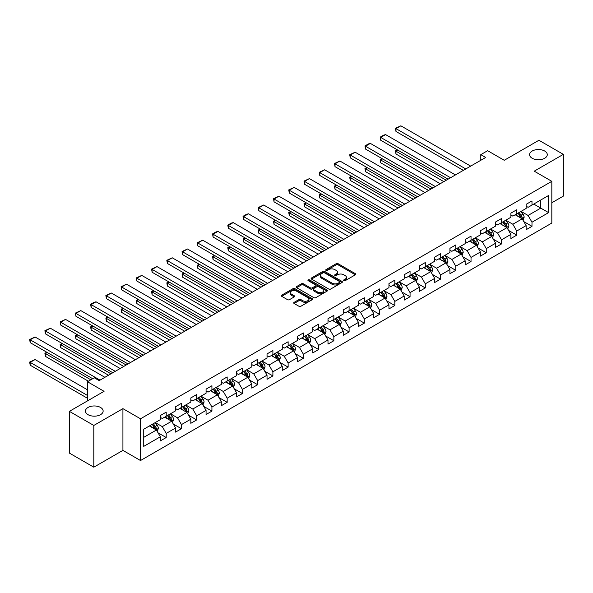<?xml version="1.0" encoding="UTF-8"?>
<svg xmlns="http://www.w3.org/2000/svg" width="593" height="593" viewBox="0 0 593 593"><rect width="100%" height="100%" fill="white"/><g stroke="black" fill="none" stroke-linecap="round" stroke-linejoin="round"><path stroke-width="0.89" d="M343.851 280.674A0.949 0.549 0 0 0 345.193 280.674L355.377 274.789A1.356 0.786 0 0 0 355.778 274.233A1.356 0.786 0 0 0 355.377 273.684L338.121 263.715A1.356 0.786 0 0 0 336.201 263.715L326.009 269.6A0.949 0.549 0 0 0 325.735 269.985A0.949 0.549 0 0 0 326.009 270.371A0.949 0.549 0 0 0 327.351 270.371L328.67 269.615A4.336 2.505 0 0 1 334.808 269.615L336.246 270.445A4.336 2.505 0 0 1 337.521 272.217A4.336 2.505 0 0 1 336.246 273.988L334.926 274.744A0.949 0.549 0 0 0 334.652 275.137A0.949 0.549 0 0 0 334.926 275.523A0.949 0.549 0 0 0 336.275 275.523L337.587 274.759A4.336 2.505 0 0 1 343.725 274.759L345.163 275.589A4.336 2.505 0 0 1 346.438 277.361A4.336 2.505 0 0 1 345.163 279.133L343.851 279.896A0.949 0.549 0 0 0 343.569 280.281A0.949 0.549 0 0 0 343.851 280.674L343.851 279.896M100.551 407.458A8.843 5.107 0 0 0 90.914 406.346A8.843 5.107 0 0 0 85.451 411.068A8.843 5.107 0 0 0 88.046 414.677A8.843 5.107 0 0 0 97.682 415.782A8.843 5.107 0 0 0 103.138 411.068A8.843 5.107 0 0 0 100.551 407.458M544.693 151.037A8.843 5.107 0 0 0 535.056 149.925A8.843 5.107 0 0 0 529.593 154.647A8.843 5.107 0 0 0 532.18 158.257A8.843 5.107 0 0 0 541.824 159.361A8.843 5.107 0 0 0 547.28 154.647A8.843 5.107 0 0 0 544.693 151.037M294.098 302.363A1.356 0.786 0 0 0 293.705 302.912A1.356 0.786 0 0 0 294.098 303.468L298.946 306.262A1.356 0.786 0 0 0 300.859 306.262L312.177 299.732A1.356 0.786 0 0 0 312.578 299.176A1.356 0.786 0 0 0 312.177 298.627L294.914 288.658A1.356 0.786 0 0 0 293.001 288.658L281.682 295.188A1.356 0.786 0 0 0 281.282 295.744A1.356 0.786 0 0 0 281.682 296.3L287.531 299.673A1.356 0.786 0 0 0 289.451 299.673L294.291 296.878A1.356 0.786 0 0 0 294.691 296.33A1.356 0.786 0 0 0 294.291 295.774L291.393 294.098A3.625 2.098 0 0 1 290.333 292.616A3.625 2.098 0 0 1 292.571 290.681A3.625 2.098 0 0 1 296.522 291.133L307.886 297.693A3.625 2.098 0 0 1 308.946 299.176A3.625 2.098 0 0 1 306.707 301.111A3.625 2.098 0 0 1 302.756 300.658L300.859 299.569A1.356 0.786 0 0 0 298.946 299.569L294.098 302.363L294.098 303.468M551.824 202.762L563.35 196.105L563.35 154.365L538.926 140.259L504.243 160.288L487.631 150.696L480.797 154.647L485.682 157.464L99.179 380.61L94.294 377.785L87.46 381.736L87.46 400.912M93.813 425.448L93.813 467.188L122.921 450.383L122.921 408.644L93.813 425.448L69.381 411.349L104.064 391.321L87.46 381.736M122.921 408.644L140.511 418.791L551.824 181.325L551.824 223.064L140.511 460.531L140.511 418.791M563.35 154.365L534.234 171.169L551.824 181.325M328.767 289.043A1.356 0.786 0 0 0 330.686 289.043L342.005 282.513A1.356 0.786 0 0 0 342.398 281.957A1.356 0.786 0 0 0 342.005 281.408L324.742 271.438A1.356 0.786 0 0 0 322.822 271.438L311.503 277.976A1.356 0.786 0 0 0 311.11 278.525A1.356 0.786 0 0 0 311.503 279.081L328.767 289.043M308.575 280.874A0.949 0.549 0 0 1 309.539 281.008L327.069 291.133L315.772 297.656A1.356 0.786 0 0 1 313.853 297.656L296.596 287.687L296.596 286.582A1.356 0.786 0 0 0 296.196 287.138A1.356 0.786 0 0 0 296.596 287.687M296.596 286.582L301.437 283.788A1.356 0.786 0 0 1 303.357 283.788L310.354 287.827A1.356 0.786 0 0 0 312.274 287.827L315.483 285.974A1.356 0.786 0 0 0 315.884 285.418A1.356 0.786 0 0 0 315.483 284.862L308.197 280.659A0.949 0.549 0 0 1 307.923 280.267A0.949 0.549 0 0 1 308.508 279.763A0.949 0.549 0 0 1 309.539 279.881L327.091 290.014A1.356 0.786 0 0 1 327.484 290.57A1.356 0.786 0 0 1 327.091 291.119L327.091 290.014M93.813 467.188L69.381 453.089L69.381 411.349M158.049 432.808L166.203 437.523L166.203 433.401L175.58 427.99L175.58 432.104L181.443 428.724L181.443 424.603L190.827 419.192L190.827 423.306L196.683 419.926L196.683 415.804L206.067 410.386L206.067 414.507L211.923 411.119L211.923 407.006L221.308 401.587L221.308 405.708L227.171 402.321L227.171 398.207L236.548 392.788L236.548 396.91L242.411 393.522L242.411 389.408L251.788 383.99L251.788 388.111L257.651 384.724L257.651 380.61L267.028 375.191L267.028 379.312L272.891 375.925L272.891 371.811L282.268 366.392L282.268 370.514L288.131 367.126L288.131 363.005L297.508 357.594L297.508 361.708L303.371 358.328L303.371 354.206L312.756 348.795L312.756 352.909L318.611 349.529L318.611 345.408L327.996 339.997L327.996 344.11L333.852 340.73L333.852 336.609L343.236 331.198L343.236 335.312L349.099 331.932L349.099 327.81L358.476 322.399L358.476 326.513L364.339 323.126L364.339 319.012L373.716 313.593L373.716 317.715L379.579 314.327L379.579 310.213L388.956 304.795L388.956 308.916L394.819 305.528L394.819 301.414L404.196 295.996L404.196 300.117L410.06 296.73L410.06 292.616L419.436 287.197L419.436 291.319L425.3 287.931L425.3 283.817L434.684 278.399L434.684 282.52L440.54 279.133L440.54 275.019L449.924 269.6L449.924 273.721L455.78 270.334L455.78 266.213L465.164 260.801L465.164 264.915L471.027 261.535L471.027 257.414L480.404 252.003L480.404 256.117L486.267 252.737L486.267 248.615L495.644 243.204L495.644 247.318L501.508 243.938L501.508 239.817L510.884 234.405L510.884 238.519L516.748 235.139L516.748 231.018L526.124 225.607L526.124 229.721L531.988 226.333L531.988 222.219L548.599 212.628L548.599 195.482L540.779 199.997L540.779 208.121L548.599 212.628M166.203 437.523L160.34 440.903L160.34 436.789L143.736 446.373L143.736 429.228L160.34 419.636L160.34 415.523L166.203 412.135L166.203 416.256L175.58 410.838L175.58 406.724L181.443 403.336L181.443 407.458L190.827 402.039L190.827 397.925L196.683 394.538L196.683 398.659L206.067 393.241L206.067 389.127L211.923 385.739L211.923 389.86L221.308 384.442L221.308 380.328L227.171 376.94L227.171 381.054L236.548 375.643L236.548 371.522L242.411 368.142L242.411 372.256L251.788 366.845L251.788 362.723L257.651 359.343L257.651 363.457L267.028 358.046L267.028 353.925L272.891 350.545L272.891 354.658L282.268 349.247L282.268 345.126L288.131 341.746L288.131 345.86L297.508 340.449L297.508 336.327L303.371 332.947L303.371 337.061L312.756 331.65L312.756 327.529L318.611 324.141L318.611 328.263L327.996 322.844L327.996 318.73L333.852 315.343L333.852 319.464L343.236 314.045L343.236 309.931L349.099 306.544L349.099 310.665L358.476 305.247L358.476 301.133L364.339 297.745L364.339 301.867L373.716 296.448L373.716 292.334L379.579 288.947L379.579 293.068L388.956 287.649L388.956 283.536L394.819 280.148L394.819 284.262L404.196 278.851L404.196 274.729L410.06 271.349L410.06 275.463L419.436 270.052L419.436 265.931L425.3 262.551L425.3 266.665L434.684 261.254L434.684 257.132L440.54 253.752L440.54 257.866L449.924 252.455L449.924 248.334L455.78 244.953L455.78 249.067L465.164 243.656L465.164 239.535L471.027 236.147L471.027 240.269L480.404 234.85L480.404 230.736L486.267 227.349L486.267 231.47L495.644 226.052L495.644 221.938L501.508 218.55L501.508 222.671L510.884 217.253L510.884 213.139L516.748 209.752L516.748 213.873L526.124 208.454L526.124 204.34L531.988 200.953L531.988 205.074L548.599 195.482M164.639 417.161L171.673 421.223L162.297 426.634L155.262 422.572M160.34 417.383L162.297 418.51L166.203 416.256M162.297 426.634L166.203 433.401M171.673 421.223L175.58 427.99M179.879 408.362L186.914 412.417L177.537 417.835L170.502 413.773M175.58 408.584L177.537 409.711L181.443 407.458M177.537 417.835L181.443 424.603M186.914 412.417L190.827 419.192M195.119 399.556L202.154 403.618L192.777 409.037L185.742 404.975M190.827 399.786L192.777 400.912L196.683 398.659M192.777 409.037L196.683 415.804M202.154 403.618L206.067 410.386M210.367 390.757L217.401 394.819L208.017 400.238L200.983 396.176M206.067 390.987L208.017 392.114L211.923 389.86M208.017 400.238L211.923 407.006M217.401 394.819L221.308 401.587M225.607 381.959L232.641 386.021L223.257 391.439L216.223 387.377M221.308 382.188L223.257 383.315L227.171 381.054M223.257 391.439L227.171 398.207M232.641 386.021L236.548 392.788M240.847 373.16L247.881 377.222L238.505 382.641L231.47 378.579M236.548 373.39L238.505 374.517L242.411 372.256M238.505 382.641L242.411 389.408M247.881 377.222L251.788 383.99M256.087 364.361L263.122 368.423L253.745 373.835L246.71 369.78M251.788 364.591L253.745 365.718L257.651 363.457M253.745 373.835L257.651 380.61M263.122 368.423L267.028 375.191M271.327 355.563L278.362 359.625L268.985 365.036L261.95 360.974M267.028 355.785L268.985 356.919L272.891 354.658M268.985 365.036L272.891 371.811M278.362 359.625L282.268 366.392M286.567 346.764L293.602 350.826L284.225 356.237L277.19 352.175M282.268 346.987L284.225 348.121L288.131 345.86M284.225 356.237L288.131 363.005M293.602 350.826L297.508 357.594M301.807 337.966L308.842 342.028L299.465 347.439L292.431 343.377M297.508 338.188L299.465 339.315L303.371 337.061M299.465 347.439L303.371 354.206M308.842 342.028L312.756 348.795M317.047 329.167L324.082 333.229L314.705 338.64L307.671 334.578M312.756 329.389L314.705 330.516L318.611 328.263M314.705 338.64L318.611 345.408M324.082 333.229L327.996 339.997M332.295 320.368L339.329 324.43L329.945 329.841L322.911 325.779M327.996 320.591L329.945 321.717L333.852 319.464M329.945 329.841L333.852 336.609M339.329 324.43L343.236 331.198M347.535 311.57L354.57 315.624L345.185 321.043L338.151 316.981M343.236 311.792L345.185 312.919L349.099 310.665M345.185 321.043L349.099 327.81M354.57 315.624L358.476 322.399M362.775 302.764L369.81 306.826L360.433 312.244L353.398 308.182M358.476 302.993L360.433 304.12L364.339 301.867M360.433 312.244L364.339 319.012M369.81 306.826L373.716 313.593M378.015 293.965L385.05 298.027L375.673 303.446L368.638 299.383M373.716 294.195L375.673 295.321L379.579 293.068M375.673 303.446L379.579 310.213M385.05 298.027L388.956 304.795M393.255 285.166L400.29 289.228L390.913 294.647L383.879 290.585M388.956 285.396L390.913 286.523L394.819 284.262M390.913 294.647L394.819 301.414M400.29 289.228L404.196 295.996M408.495 276.368L415.53 280.43L406.153 285.848L399.119 281.786M404.196 276.597L406.153 277.724L410.06 275.463M406.153 285.848L410.06 292.616M415.53 280.43L419.436 287.197M423.736 267.569L430.77 271.631L421.393 277.042L414.359 272.988M419.436 267.791L421.393 268.925L425.3 266.665M421.393 277.042L425.3 283.817M430.77 271.631L434.684 278.399M438.976 258.77L446.01 262.832L436.633 268.244L429.599 264.181M434.684 258.993L436.633 260.127L440.54 257.866M436.633 268.244L440.54 275.019M446.01 262.832L449.924 269.6M454.223 249.972L461.258 254.034L451.873 259.445L444.839 255.383M449.924 250.194L451.873 251.321L455.78 249.067M451.873 259.445L455.78 266.213M461.258 254.034L465.164 260.801M469.463 241.173L476.498 245.235L467.114 250.646L460.079 246.584M465.164 241.395L467.114 242.522L471.027 240.269M467.114 250.646L471.027 257.414M476.498 245.235L480.404 252.003M484.703 232.374L491.738 236.437L482.361 241.848L475.327 237.786M480.404 232.597L482.361 233.724L486.267 231.47M482.361 241.848L486.267 248.615M491.738 236.437L495.644 243.204M499.943 223.576L506.978 227.63L497.601 233.049L490.567 228.987M495.644 223.798L497.601 224.925L501.508 222.671M497.601 233.049L501.508 239.817M506.978 227.63L510.884 234.405M515.184 214.77L522.218 218.832L512.841 224.25L505.807 220.188M510.884 215L512.841 216.126L516.748 213.873M512.841 224.25L516.748 231.018M522.218 218.832L526.124 225.607M533.744 204.059L540.779 208.121L528.081 215.452L521.047 211.39M526.124 206.201L528.081 207.328L531.988 205.074M528.081 215.452L531.988 222.219M122.921 450.383L140.511 460.531M480.797 154.647L480.797 160.288M143.736 437.352L156.433 430.021L149.399 425.959M156.433 430.021L160.34 436.789M523.834 221.626L531.988 226.333M508.586 230.425L516.748 235.139M493.346 239.224L501.508 243.938M478.106 248.022L486.267 252.737M462.866 256.821L471.027 261.535M447.626 265.627L455.78 270.334M432.386 274.426L440.54 279.133M417.146 283.224L425.3 287.931M401.906 292.023L410.06 296.73M386.658 300.821L394.819 305.528M371.418 309.62L379.579 314.327M356.178 318.419L364.339 323.126M340.938 327.217L349.099 331.932M325.698 336.016L333.852 340.73M310.458 344.815L318.611 349.529M295.218 353.613L303.371 358.328M279.978 362.419L288.131 367.126M264.73 371.218L272.891 375.925M249.49 380.017L257.651 384.724M234.25 388.815L242.411 393.522M219.01 397.614L227.171 402.321M203.77 406.413L211.923 411.119M188.53 415.211L196.683 419.926M173.289 424.01L181.443 428.724M344.229 280.808L345.163 280.267A4.336 2.505 0 0 0 346.438 278.495L346.438 277.361M337.521 272.217L337.521 273.343A4.336 2.505 0 0 1 336.246 275.115L335.312 275.656M355.363 274.796L338.121 264.841A1.356 0.786 0 0 0 336.201 264.841L326.387 270.504M341.983 282.52L324.742 272.565A1.356 0.786 0 0 0 322.822 272.565L311.525 279.088L311.503 277.976M339.604 282.35A0.949 0.549 0 0 0 339.885 281.957A0.949 0.549 0 0 0 339.604 281.571L324.453 272.824A0.949 0.549 0 0 0 323.111 272.824L321.717 273.625A4.336 2.505 0 0 0 320.45 275.397A4.336 2.505 0 0 0 321.717 277.168L332.08 283.15A4.336 2.505 0 0 0 338.218 283.15L339.604 282.35L339.604 283.476A0.949 0.549 0 0 0 339.885 283.083L339.885 281.957M320.45 275.397L320.45 276.523A4.336 2.505 0 0 0 321.717 278.295L321.717 277.168M339.604 283.476L338.218 284.277A4.336 2.505 0 0 1 332.08 284.277L321.717 278.295M296.611 287.701L301.437 284.914L301.437 283.788M315.884 285.418L315.884 286.545A1.356 0.786 0 0 1 315.483 287.101L312.274 288.954A1.356 0.786 0 0 1 310.354 288.954L303.357 284.914A1.356 0.786 0 0 0 301.437 284.914M317.618 292.023A3.625 2.098 0 0 0 321.576 292.475A3.625 2.098 0 0 0 323.815 290.54A3.625 2.098 0 0 0 322.748 289.058L318.745 286.745A1.356 0.786 0 0 0 316.825 286.745L313.615 288.606A1.356 0.786 0 0 0 313.215 289.154A1.356 0.786 0 0 0 313.615 289.71L317.618 292.023L317.618 293.15A3.625 2.098 0 0 0 321.576 293.602A3.625 2.098 0 0 0 323.815 291.667L323.815 290.54M313.215 289.154L313.215 290.281A1.356 0.786 0 0 0 313.615 290.837L313.615 289.71M317.618 293.15L313.615 290.837M308.946 299.176L308.946 300.303A3.625 2.098 0 0 1 306.707 302.237A3.625 2.098 0 0 1 302.756 301.785L300.859 300.695A1.356 0.786 0 0 0 298.946 300.695L294.121 303.483M290.333 292.616L290.333 293.743A3.625 2.098 0 0 0 291.393 295.225L291.393 294.098M294.276 296.893L291.393 295.225M312.177 298.627L312.177 299.732L294.914 289.784A1.356 0.786 0 0 0 293.001 289.784L281.697 296.307M522.989 220.173L524.153 217.246A3.662 2.113 -120 0 0 522.982 214.125L520.965 211.434M517.452 216.082L516.08 214.251M446.255 180.228L395.976 151.193L395.976 154.01L443.816 181.636M521.655 218.506L522.174 217.401A3.662 2.113 -120 0 0 521.128 215.2L519.112 212.509M518.193 213.035L520.432 216.022A1.868 1.075 60 0 1 520.773 216.586L522.174 217.401M517.941 213.184L519.957 215.874A3.662 2.113 60 0 1 521.002 218.076M397.829 150.118L395.976 151.193L395.435 150.881L397.288 149.814M395.976 154.01L395.435 150.881M465.794 168.946L395.976 128.629L395.976 131.453L463.355 170.354M470.679 166.122L400.861 125.812L395.976 128.629L395.435 128.318L400.861 125.812M395.976 131.453L395.435 128.318M507.749 228.972L508.913 226.044A3.662 2.113 -120 0 0 507.741 222.924L505.725 220.233M502.212 224.88L500.84 223.057M431.015 189.026L380.728 159.991L380.728 162.816L428.576 190.435M506.415 227.304L506.933 226.2A3.662 2.113 -120 0 0 505.888 223.998L503.872 221.308M502.953 221.834L505.192 224.821A1.868 1.075 60 0 1 505.532 225.384L506.933 226.2M502.701 221.982L504.717 224.673A3.662 2.113 60 0 1 505.762 226.874M382.589 158.917L380.728 159.991L380.195 159.68L382.048 158.613M380.728 162.816L380.195 159.68M492.509 237.771L493.672 234.843A3.662 2.113 -120 0 0 492.501 231.722L490.485 229.031M486.972 233.679L485.6 231.856M415.775 197.825L365.488 168.79L365.488 171.614L413.336 199.233M491.167 236.103L491.693 234.998A3.662 2.113 -120 0 0 490.648 232.797L488.632 230.106M487.713 230.633L489.951 233.62A1.868 1.075 60 0 1 490.285 234.191L491.693 234.998M487.461 230.781L489.477 233.472A3.662 2.113 60 0 1 490.522 235.673M367.349 167.723L365.488 168.79L364.954 168.479L366.808 167.411M365.488 171.614L364.954 168.479M450.554 177.744L380.728 137.428L380.728 140.252L448.115 179.153M455.439 174.92L385.613 134.611L380.728 137.428L380.195 137.116L383.612 135.145L385.613 134.611M380.728 140.252L380.195 137.116M435.314 186.543L365.488 146.226L365.488 149.051L432.875 187.951M440.199 183.719L370.373 143.41L365.488 146.226L364.954 145.915L368.372 143.943L370.373 143.41M365.488 149.051L364.954 145.915M477.269 246.569L478.432 243.641A3.662 2.113 -120 0 0 477.261 240.521L475.245 237.83M471.731 242.478L470.36 240.654M400.534 206.623L350.248 177.589L350.248 180.413L398.088 208.032M475.927 244.909L476.453 243.797A3.662 2.113 -120 0 0 475.408 241.596L473.392 238.905M472.473 239.431L474.711 242.418A1.868 1.075 60 0 1 475.045 242.989L476.453 243.797M472.213 239.579L474.23 242.27A3.662 2.113 60 0 1 475.282 244.472M352.109 176.521L350.248 177.589L349.714 177.277L351.567 176.21M350.248 180.413L349.714 177.277M462.029 255.368L463.185 252.44A3.662 2.113 -120 0 0 462.021 249.327L460.005 246.629M456.491 251.284L455.12 249.453M385.294 215.422L335.008 186.387L335.008 189.211L382.848 216.83M460.687 253.708L461.213 252.596A3.662 2.113 -120 0 0 460.161 250.394L458.144 247.704M457.233 248.23L459.464 251.217A1.868 1.075 60 0 1 459.805 251.788L461.213 252.596M456.973 248.378L458.989 251.069A3.662 2.113 60 0 1 460.042 253.278M336.861 185.32L335.008 186.387L334.474 186.083L336.327 185.009M335.008 189.211L334.474 186.083M446.788 264.167L447.945 261.239A3.662 2.113 -120 0 0 446.781 258.125L444.765 255.427M441.244 260.082L439.88 258.251M370.054 224.221L319.768 195.186L319.768 198.01L367.608 225.629M445.447 262.506L445.973 261.394A3.662 2.113 -120 0 0 444.92 259.193L442.904 256.502M441.993 257.028L444.224 260.016A1.868 1.075 60 0 1 444.565 260.586L445.973 261.394M441.733 257.177L443.749 259.875A3.662 2.113 60 0 1 444.802 262.076M321.621 194.119L319.768 195.186L319.227 194.882L321.087 193.807M319.768 198.01L319.227 194.882M420.074 195.342L350.248 155.025L350.248 157.849L417.635 196.75M424.959 192.517L355.133 152.208L350.248 155.025L349.714 154.721L355.133 152.208M350.248 157.849L349.714 154.721M404.834 204.14L335.008 163.824L335.008 166.648L402.388 205.549M409.719 201.323L339.893 161.007L335.008 163.824L334.474 163.52L339.893 161.007M335.008 166.648L334.474 163.52M389.594 212.939L319.768 172.63L319.768 175.446L387.147 214.347M394.478 210.122L324.653 169.806L319.768 172.63L319.227 172.318L324.653 169.806M319.768 175.446L319.227 172.318M374.353 221.738L304.528 181.428L304.528 184.245L371.907 223.146M379.238 218.921L309.413 178.604L304.528 181.428L303.987 181.117L309.413 178.604M304.528 184.245L303.987 181.117M359.113 230.536L289.288 190.227L289.288 193.044L356.667 231.952M363.998 227.719L294.172 187.403L289.288 190.227L288.747 189.916L294.172 187.403M289.288 193.044L288.747 189.916M343.866 239.335L274.048 199.026L274.048 201.842L341.427 240.751M348.751 236.518L278.932 196.201L274.048 199.026L273.506 198.714L278.932 196.201M274.048 201.842L273.506 198.714M328.626 248.141L258.8 207.824L258.8 210.641L326.187 249.549M333.511 245.317L263.685 205L258.8 207.824L258.266 207.513L263.685 205M258.8 210.641L258.266 207.513M313.386 256.939L243.56 216.623L243.56 219.447L310.947 258.348M318.271 254.115L248.445 213.806L243.56 216.623L243.026 216.312L246.443 214.34L248.445 213.806M243.56 219.447L243.026 216.312M298.146 265.738L228.32 225.422L228.32 228.246L295.707 267.146M303.03 262.914L233.205 222.605L228.32 225.422L227.786 225.11L231.203 223.138L233.205 222.605M228.32 228.246L227.786 225.11M282.905 274.537L213.08 234.22L213.08 237.044L280.459 275.945M287.79 271.713L217.965 231.403L213.08 234.22L212.546 233.909L215.963 231.937L217.965 231.403M213.08 237.044L212.546 233.909M267.665 283.335L197.84 243.019L197.84 245.843L265.219 284.744M272.55 280.511L202.724 240.202L197.84 243.019L197.299 242.707L202.724 240.202M197.84 245.843L197.299 242.707M252.425 292.134L182.6 251.817L182.6 254.642L249.979 293.542M257.31 289.31L187.484 249.001L182.6 251.817L182.058 251.514L187.484 249.001M182.6 254.642L182.058 251.514M237.185 300.933L167.359 260.623L167.359 263.44L234.739 302.341M242.07 298.116L172.244 257.799L167.359 260.623L166.818 260.312L172.244 257.799M167.359 263.44L166.818 260.312M221.938 309.731L152.119 269.422L152.119 272.239L219.499 311.14M226.822 306.915L157.004 266.598L152.119 269.422L151.578 269.111L157.004 266.598M152.119 272.239L151.578 269.111M206.698 318.53L136.872 278.221L136.872 281.038L204.259 319.946M211.582 315.713L141.757 275.397L136.872 278.221L136.338 277.909L141.757 275.397M136.872 281.038L136.338 277.909M191.457 327.329L121.632 287.019L121.632 289.836L189.019 328.744M196.342 324.512L126.517 284.195L121.632 287.019L121.098 286.708L126.517 284.195M121.632 289.836L121.098 286.708M176.217 336.127L106.392 295.818L106.392 298.635L173.779 337.543M181.102 333.31L111.276 292.994L106.392 295.818L105.858 295.507L111.276 292.994M106.392 298.635L105.858 295.507M160.977 344.933L91.152 304.617L91.152 307.433L158.531 346.342M165.862 342.109L96.036 301.8L91.152 304.617L90.618 304.305L94.035 302.334L96.036 301.8M91.152 307.433L90.618 304.305M145.737 353.732L75.911 313.415L75.911 316.239L143.291 355.14M150.622 350.908L80.796 310.599L75.911 313.415L75.37 313.104L80.796 310.599M75.911 316.239L75.37 313.104M431.541 272.965L432.705 270.037A3.662 2.113 -120 0 0 431.541 266.924L429.525 264.233M426.004 268.881L424.64 267.05M354.814 233.019L304.528 203.992L304.528 206.809L352.368 234.428M430.207 271.305L430.733 270.193A3.662 2.113 -120 0 0 429.68 267.992L427.664 265.301M426.745 265.834L428.984 268.814A1.868 1.075 60 0 1 429.325 269.385L430.733 270.193M426.493 265.975L428.509 268.673A3.662 2.113 60 0 1 429.554 270.875M306.381 202.917L304.528 203.992L303.987 203.681L305.847 202.606M304.528 206.809L303.987 203.681M416.301 281.764L417.465 278.836A3.662 2.113 -120 0 0 416.293 275.723L414.277 273.032M410.764 277.68L409.392 275.849M339.567 241.818L289.288 212.791L289.288 215.607L337.128 243.234M414.967 280.104L415.485 278.992A3.662 2.113 -120 0 0 414.44 276.79L412.424 274.099M411.505 274.633L413.744 277.62A1.868 1.075 60 0 1 414.084 278.184L415.485 278.992M411.253 274.781L413.269 277.472A3.662 2.113 60 0 1 414.314 279.674M291.141 211.716L289.288 212.791L288.747 212.479L290.607 211.404M289.288 215.607L288.747 212.479M401.061 290.563L402.224 287.642A3.662 2.113 -120 0 0 401.053 284.521L399.037 281.831M395.524 286.478L394.152 284.647M324.327 250.617L274.048 221.589L274.048 224.406L321.888 252.032M399.726 288.902L400.245 287.798A3.662 2.113 -120 0 0 399.2 285.589L397.184 282.898M396.265 283.432L398.503 286.419A1.868 1.075 60 0 1 398.844 286.982L400.245 287.798M396.013 283.58L398.029 286.271A3.662 2.113 60 0 1 399.074 288.472M275.901 220.514L274.048 221.589L273.506 221.278L275.36 220.203M274.048 224.406L273.506 221.278M385.821 299.369L386.984 296.441A3.662 2.113 -120 0 0 385.813 293.32L383.797 290.629M380.283 295.277L378.912 293.446M309.086 259.415L258.8 230.388L258.8 233.205L306.648 260.831M384.486 297.701L385.005 296.596A3.662 2.113 -120 0 0 383.96 294.395L381.944 291.697M381.025 292.23L383.263 295.218A1.868 1.075 60 0 1 383.604 295.781L385.005 296.596M380.773 292.379L382.789 295.069A3.662 2.113 60 0 1 383.834 297.271M260.661 229.313L258.8 230.388L258.266 230.077L260.119 229.002M258.8 233.205L258.266 230.077M370.581 308.167L371.744 305.239A3.662 2.113 -120 0 0 370.573 302.119L368.557 299.428M365.043 304.076L363.672 302.245M293.846 268.221L243.56 239.187L243.56 242.003L291.408 269.63M369.239 306.499L369.765 305.395A3.662 2.113 -120 0 0 368.72 303.193L366.704 300.503M365.785 301.029L368.023 304.016A1.868 1.075 60 0 1 368.357 304.58L369.765 305.395M365.525 301.177L367.549 303.868A3.662 2.113 60 0 1 368.594 306.07M245.42 238.112L243.56 239.187L243.026 238.875L244.879 237.8M243.56 242.003L243.026 238.875M355.34 316.966L356.504 314.038A3.662 2.113 -120 0 0 355.333 310.917L353.317 308.227M349.803 312.874L348.432 311.051M278.606 277.02L228.32 247.985L228.32 250.809L276.16 278.428M353.999 315.298L354.525 314.194A3.662 2.113 -120 0 0 353.48 311.992L351.464 309.301M350.545 309.828L352.783 312.815A1.868 1.075 60 0 1 353.117 313.378L354.525 314.194M350.285 309.976L352.301 312.667A3.662 2.113 60 0 1 353.354 314.868M230.18 246.91L228.32 247.985L227.786 247.674L229.639 246.606M228.32 250.809L227.786 247.674M340.1 325.765L341.257 322.837A3.662 2.113 -120 0 0 340.093 319.716L338.077 317.025M334.563 321.673L333.192 319.849M263.366 285.819L213.08 256.784L213.08 259.608L260.92 287.227M338.759 324.097L339.285 322.992A3.662 2.113 -120 0 0 338.232 320.791L336.216 318.1M335.304 318.626L337.536 321.614A1.868 1.075 60 0 1 337.877 322.177L339.285 322.992M335.045 318.775L337.061 321.465A3.662 2.113 60 0 1 338.114 323.667M214.933 255.716L213.08 256.784L212.546 256.472L214.399 255.405M213.08 259.608L212.546 256.472M324.86 334.563L326.017 331.635A3.662 2.113 -120 0 0 324.853 328.515L322.837 325.824M319.316 330.471L317.952 328.648M248.126 294.617L197.84 265.582L197.84 268.407L245.68 296.026M323.519 332.895L324.045 331.791A3.662 2.113 -120 0 0 322.992 329.589L320.976 326.899M320.064 327.425L322.296 330.412A1.868 1.075 60 0 1 322.636 330.983L324.045 331.791M319.805 327.573L321.821 330.264A3.662 2.113 60 0 1 322.874 332.465M199.693 264.515L197.84 265.582L197.299 265.271L199.159 264.204M197.84 268.407L197.299 265.271M309.613 343.362L310.776 340.434A3.662 2.113 -120 0 0 309.613 337.313L307.597 334.622M304.076 339.27L302.712 337.447M232.886 303.416L182.6 274.381L182.6 277.205L230.44 304.824M308.278 341.701L308.805 340.59A3.662 2.113 -120 0 0 307.752 338.388L305.736 335.697M304.817 336.224L307.055 339.211A1.868 1.075 60 0 1 307.396 339.782L308.805 340.59M304.565 336.372L306.581 339.063A3.662 2.113 60 0 1 307.626 341.264M184.453 273.314L182.6 274.381L182.058 274.07L183.919 273.002M182.6 277.205L182.058 274.07M294.373 352.16L295.536 349.233A3.662 2.113 -120 0 0 294.365 346.119L292.349 343.421M288.835 348.076L287.464 346.245M217.638 312.214L167.359 283.18L167.359 286.004L215.2 313.623M293.038 350.5L293.557 349.388A3.662 2.113 -120 0 0 292.512 347.187L290.496 344.496M289.577 345.022L291.815 348.009A1.868 1.075 60 0 1 292.156 348.58L293.557 349.388M289.325 345.17L291.341 347.861A3.662 2.113 60 0 1 292.386 350.07M169.213 282.112L167.359 283.18L166.818 282.876L168.679 281.801M167.359 286.004L166.818 282.876M279.133 360.959L280.296 358.031A3.662 2.113 -120 0 0 279.125 354.918L277.109 352.22M273.595 356.875L272.224 355.044M202.398 321.013L152.119 291.978L152.119 294.803L199.96 322.422M277.798 359.299L278.317 358.187A3.662 2.113 -120 0 0 277.272 355.985L275.256 353.295M274.337 353.828L276.575 356.808A1.868 1.075 60 0 1 276.916 357.379L278.317 358.187M274.085 353.969L276.101 356.667A3.662 2.113 60 0 1 277.146 358.869M153.972 290.911L152.119 291.978L151.578 291.674L153.431 290.6M152.119 294.803L151.578 291.674M263.892 369.758L265.056 366.83A3.662 2.113 -120 0 0 263.885 363.717L261.869 361.026M258.355 365.673L256.984 363.843M187.158 329.812L136.872 300.784L136.872 303.601L184.719 331.22M262.558 368.097L263.077 366.985A3.662 2.113 -120 0 0 262.032 364.784L260.016 362.093M259.097 362.627L261.335 365.607A1.868 1.075 60 0 1 261.676 366.178L263.077 366.985M258.844 362.768L260.861 365.466A3.662 2.113 60 0 1 261.906 367.667M138.732 299.71L136.872 300.784L136.338 300.473L138.191 299.398M136.872 303.601L136.338 300.473M248.652 378.556L249.816 375.628A3.662 2.113 -120 0 0 248.645 372.515L246.629 369.824M243.115 374.472L241.744 372.641M171.918 338.61L121.632 309.583L121.632 312.4L169.479 340.026M247.311 376.896L247.837 375.792A3.662 2.113 -120 0 0 246.792 373.583L244.776 370.892M243.856 371.426L246.095 374.413A1.868 1.075 60 0 1 246.429 374.976L247.837 375.792M243.597 371.574L245.621 374.265A3.662 2.113 60 0 1 246.666 376.466M123.492 308.508L121.632 309.583L121.098 309.272L122.951 308.197M121.632 312.4L121.098 309.272M233.412 387.362L234.576 384.434A3.662 2.113 -120 0 0 233.405 381.314L231.389 378.623M227.875 383.271L226.504 381.44M156.678 347.409L106.392 318.382L106.392 321.198L154.232 348.825M232.071 385.695L232.597 384.59A3.662 2.113 -120 0 0 231.552 382.389L229.535 379.69M228.616 380.224L230.855 383.211A1.868 1.075 60 0 1 231.188 383.775L232.597 384.59M228.357 380.372L230.373 383.063A3.662 2.113 60 0 1 231.426 385.265M108.252 317.307L106.392 318.382L105.858 318.07L107.711 316.996M106.392 321.198L105.858 318.07M218.172 396.161L219.328 393.233A3.662 2.113 -120 0 0 218.165 390.112L216.149 387.422M212.635 392.069L211.264 390.238M141.438 356.208L91.152 327.18L91.152 329.997L138.992 357.623M216.83 394.493L217.357 393.389A3.662 2.113 -120 0 0 216.304 391.187L214.288 388.489M213.376 389.023L215.607 392.01A1.868 1.075 60 0 1 215.948 392.573L217.357 393.389M213.117 389.171L215.133 391.862A3.662 2.113 60 0 1 216.186 394.063M93.005 326.106L91.152 327.18L90.618 326.869L92.471 325.794M91.152 329.997L90.618 326.869M202.932 404.96L204.088 402.032A3.662 2.113 -120 0 0 202.925 398.911L200.908 396.22M197.387 400.868L196.024 399.037M126.198 365.014L75.911 335.979L75.911 338.796L123.752 366.422M201.59 403.292L202.117 402.187A3.662 2.113 -120 0 0 201.064 399.986L199.048 397.295M198.136 397.821L200.367 400.809A1.868 1.075 60 0 1 200.708 401.372L202.117 402.187M197.877 397.97L199.893 400.66A3.662 2.113 60 0 1 200.945 402.862M77.765 334.904L75.911 335.979L75.37 335.668L77.231 334.593M75.911 338.796L75.37 335.668M187.684 413.758L188.848 410.83A3.662 2.113 -120 0 0 187.684 407.71L185.668 405.019M182.147 409.667L180.783 407.843M110.958 373.812L60.671 344.778L60.671 347.602L108.512 375.221M186.35 412.091L186.877 410.986A3.662 2.113 -120 0 0 185.824 408.785L183.808 406.094M182.889 406.62L185.127 409.607A1.868 1.075 60 0 1 185.468 410.171L186.877 410.986M182.637 406.768L184.653 409.459A3.662 2.113 60 0 1 185.698 411.661M62.524 343.703L60.671 344.778L60.13 344.466L61.991 343.399M60.671 347.602L60.13 344.466M172.444 422.557L173.608 419.629A3.662 2.113 -120 0 0 172.437 416.508L170.421 413.818M166.907 418.465L165.536 416.642M90.825 379.787L45.431 353.576L45.431 356.4L88.387 381.203M171.11 420.889L171.629 419.785A3.662 2.113 -120 0 0 170.584 417.583L168.568 414.892M167.649 415.419L169.887 418.406A1.868 1.075 60 0 1 170.228 418.969L171.629 419.785M167.396 415.567L169.413 418.258A3.662 2.113 60 0 1 170.458 420.459M47.284 352.509L45.431 353.576L44.89 353.265L46.751 352.198M45.431 356.4L44.89 353.265M130.497 362.531L60.671 322.214L60.671 325.038L128.051 363.939M135.382 359.706L65.556 319.397L60.671 322.214L60.13 321.903L65.556 319.397M60.671 325.038L60.13 321.903M115.257 371.329L45.431 331.013L45.431 333.837L112.811 372.738M120.142 368.505L50.316 328.196L45.431 331.013L44.89 330.701L50.316 328.196M45.431 333.837L44.89 330.701M157.204 431.356L158.368 428.428A3.662 2.113 -120 0 0 157.197 425.307L155.181 422.616M87.46 395.442L30.184 362.375L35.076 359.558L87.46 389.801M151.667 427.264L150.296 425.44M30.184 365.199L29.65 362.064L30.184 362.375L30.184 365.199L87.46 398.259M155.87 429.688L156.389 428.583A3.662 2.113 -120 0 0 155.344 426.382L153.328 423.691M152.408 424.217L154.647 427.205A1.868 1.075 60 0 1 154.988 427.775L156.389 428.583M152.156 424.366L154.173 427.056A3.662 2.113 60 0 1 155.218 429.258M29.65 362.064L35.076 359.558M100.009 380.128L30.184 339.811L30.184 342.635L92.686 378.719M104.894 377.304L35.076 336.994L30.184 339.811L29.65 339.507L35.076 336.994M30.184 342.635L29.65 339.507M345.163 280.267L345.163 279.133M334.926 275.523L334.926 274.744M336.246 275.115L336.246 273.988M326.009 270.371L326.009 269.6M336.201 264.841L336.201 263.715M338.121 264.841L338.121 263.715M355.377 274.789L355.377 273.684M322.822 272.565L322.822 271.438M324.742 272.565L324.742 271.438M342.005 282.513L342.005 281.408M332.08 284.277L332.08 283.15M338.218 284.277L338.218 283.15M303.357 284.914L303.357 283.788M310.354 288.954L310.354 287.827M312.274 288.954L312.274 287.827M315.483 287.101L315.483 285.974M309.539 281.008L309.539 279.881M298.946 300.695L298.946 299.569M300.859 300.695L300.859 299.569M302.756 301.785L302.756 300.658M294.291 296.878L294.291 295.774M281.682 296.3L281.682 295.188M293.001 289.784L293.001 288.658M294.914 289.784L294.914 288.658M521.855 218.624L524.13 217.312M521.128 215.2L522.982 214.125M518.527 216.704L519.957 215.874M506.615 227.423L508.89 226.111M505.888 223.998L507.741 222.924M503.279 225.503L504.717 224.673M491.375 236.222L493.65 234.91M490.648 232.797L492.501 231.722M488.039 234.302L489.477 233.472M476.135 245.028L478.403 243.716M475.408 241.596L477.261 240.521M472.799 243.1L474.23 242.27M460.894 253.826L463.163 252.514M460.161 250.394L462.021 249.327M457.559 251.899L458.989 251.069M445.654 262.625L447.923 261.313M444.92 259.193L446.781 258.125M442.319 260.698L443.749 259.875M430.414 271.424L432.682 270.111M429.68 267.992L431.541 266.924M427.079 269.496L428.509 268.673M415.167 280.222L417.442 278.91M414.44 276.79L416.293 275.723M411.839 278.295L413.269 277.472M399.927 289.021L402.202 287.709M399.2 285.589L401.053 284.521M396.598 287.094L398.029 286.271M384.687 297.819L386.962 296.507M383.96 294.395L385.813 293.32M381.351 295.892L382.789 295.069M369.446 306.618L371.722 305.306M368.72 303.193L370.573 302.119M366.111 304.698L367.549 303.868M354.206 315.417L356.475 314.105M353.48 311.992L355.333 310.917M350.871 313.497L352.301 312.667M338.966 324.215L341.234 322.903M338.232 320.791L340.093 319.716M335.631 322.296L337.061 321.465M323.726 333.014L325.994 331.709M322.992 329.589L324.853 328.515M320.39 331.094L321.821 330.264M308.486 341.82L310.754 340.508M307.752 338.388L309.613 337.313M305.15 339.893L306.581 339.063M293.238 350.619L295.514 349.307M292.512 347.187L294.365 346.119M289.91 348.691L291.341 347.861M277.998 359.417L280.274 358.105M277.272 355.985L279.125 354.918M274.67 357.49L276.101 356.667M262.758 368.216L265.034 366.904M262.032 364.784L263.885 363.717M259.423 366.289L260.861 365.466M247.518 377.015L249.794 375.703M246.792 373.583L248.645 372.515M244.183 375.087L245.621 374.265M232.278 385.813L234.546 384.501M231.552 382.389L233.405 381.314M228.942 383.886L230.373 383.063M217.038 394.612L219.306 393.3M216.304 391.187L218.165 390.112M213.702 392.685L215.133 391.862M201.798 403.41L204.066 402.098M201.064 399.986L202.925 398.911M198.462 401.491L199.893 400.66M186.558 412.209L188.826 410.897M185.824 408.785L187.684 407.71M183.222 410.289L184.653 409.459M171.31 421.008L173.586 419.696M170.584 417.583L172.437 416.508M167.982 419.088L169.413 418.258M156.07 429.806L158.346 428.502M155.344 426.382L157.197 425.307M152.742 427.887L154.173 427.056"/></g></svg>
